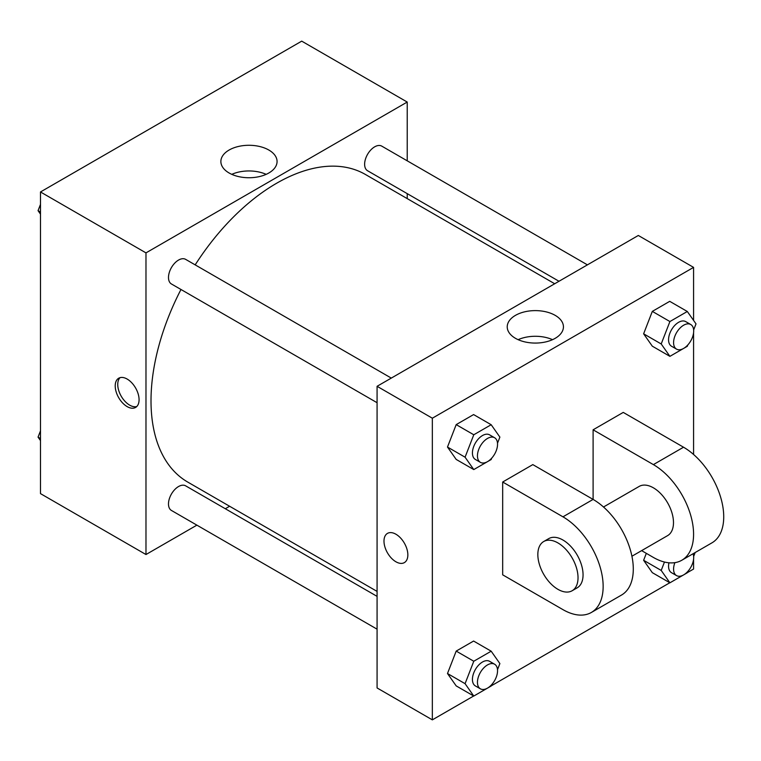 <?xml version="1.0" encoding="UTF-8"?>
<svg xmlns="http://www.w3.org/2000/svg" width="761" height="761" viewBox="0 0 761 761"><rect width="100%" height="100%" fill="white"/><g stroke="black" fill="none" stroke-linecap="round" stroke-linejoin="round"><path stroke-width="1.14" d="M196.88 525.147L145.979 554.531L40.485 493.623L40.485 191.962L301.717 41.142L407.221 102.05L407.221 160.828M229.603 506.255L225.304 508.738M180.975 289.484A177.617 102.545 120 0 0 151.011 400.8A177.617 102.545 120 0 0 187.796 482.113L377.075 591.402M554.693 283.748L365.413 174.469A177.617 102.545 120 0 0 195.177 264.876M407.221 193.636L407.221 198.611M145.979 554.531L145.979 252.88L407.221 102.05M587.416 264.857L381.775 146.131A14.212 8.2 120 0 0 370.826 149.936A14.212 8.2 120 0 0 364.624 164.243A14.212 8.2 120 0 0 367.563 170.74L559.002 281.266M377.075 596.367L185.646 485.841A14.212 8.2 120 0 0 174.688 489.646A14.212 8.2 120 0 0 168.485 503.944A14.212 8.2 120 0 0 171.434 510.45L377.075 629.176M377.075 402.712L171.434 283.977A14.212 8.2 -60 0 1 171.434 267.568A14.212 8.2 -60 0 1 185.646 259.368L391.287 378.093M145.979 252.88L40.485 191.962M229.099 172.985A28.1 16.228 180 0 1 220.871 161.513A28.1 16.228 180 0 1 248.971 145.284A28.1 16.228 180 0 1 277.071 161.513A28.1 16.228 180 0 1 259.729 176.504A28.1 16.228 180 0 1 229.099 172.985M139.073 399.715A16.875 9.741 60 0 1 135.582 407.439A16.875 9.741 60 0 1 118.706 397.699A16.875 9.741 60 0 1 118.706 378.217A16.875 9.741 60 0 1 131.71 382.735A16.875 9.741 60 0 1 139.073 399.715M136.752 406.545A16.875 9.741 60 0 1 121.237 396.234A16.875 9.741 60 0 1 120.067 377.646M231.772 174.345A28.1 16.228 180 0 1 266.169 174.345M473.675 695.992L432.343 719.858L377.075 687.954L377.075 386.303L638.317 235.472L693.575 267.377L693.575 320.41M40.485 214.117L38.05 210.654L40.485 204.386M46.697 188.376L64.257 178.245M40.485 212.062L38.05 210.654M242.826 75.149L260.386 65.008M40.485 440.59L38.05 437.128L40.485 430.859M40.485 438.536L38.05 437.128M491.711 458.151L491.178 459.53L473.78 469.575L465.076 457.199L473.78 434.769L491.178 424.724L499.882 437.099L497.504 443.216M494.602 437.746L489.58 434.845A14.212 8.2 120 0 0 478.631 438.65A14.212 8.2 120 0 0 472.429 452.957A14.212 8.2 120 0 0 475.378 459.454L480.4 462.355A14.212 8.2 120 0 0 494.602 454.155A14.212 8.2 120 0 0 494.602 437.746A14.212 8.2 120 0 0 483.654 441.551A14.212 8.2 120 0 0 477.451 455.849A14.212 8.2 120 0 0 480.4 462.355M473.78 469.575L456.191 459.425L447.487 447.049L456.191 424.619L473.599 414.574L491.178 424.724M465.076 457.199L447.487 447.049L456.191 424.619L473.599 414.574M473.78 434.769L456.191 424.619M687.849 344.923L687.307 346.293L669.908 356.348L661.204 343.962L669.908 321.542L687.307 311.487L696.011 323.872L693.642 329.989M690.741 324.509L685.709 321.608A14.212 8.2 120 0 0 674.76 325.413A14.212 8.2 120 0 0 668.558 339.72A14.212 8.2 120 0 0 671.506 346.226L676.529 349.118A14.212 8.2 120 0 0 690.741 340.918A14.212 8.2 120 0 0 690.741 324.509A14.212 8.2 120 0 0 679.792 328.314A14.212 8.2 120 0 0 673.58 342.621A14.212 8.2 120 0 0 676.529 349.118M669.908 356.348L652.32 346.188L643.625 333.813L652.32 311.382L669.728 301.337L687.307 311.487M661.204 343.962L643.625 333.813L652.32 311.382L669.728 301.337M669.908 321.542L652.32 311.382M491.711 684.624L491.178 686.003L473.78 696.049L465.076 683.673L473.78 661.242L491.178 651.197L499.882 663.573L497.504 669.69M494.602 664.22L489.58 661.319A14.212 8.2 120 0 0 478.631 665.124A14.212 8.2 120 0 0 472.429 679.421A14.212 8.2 120 0 0 475.378 685.927L480.4 688.829A14.212 8.2 120 0 0 494.602 680.629A14.212 8.2 120 0 0 494.602 664.22A14.212 8.2 120 0 0 483.654 668.025A14.212 8.2 120 0 0 477.451 682.322A14.212 8.2 120 0 0 480.4 688.829M473.78 696.049L456.191 685.899L447.487 673.523L456.191 651.093L473.599 641.047L491.178 651.197M465.076 683.673L447.487 673.523L456.191 651.093L473.599 641.047M473.78 661.242L456.191 651.093M695.164 552.534L693.642 556.462M687.849 571.387L687.307 572.767L669.908 582.812L661.204 570.436L664.467 562.027M668.948 562.798A14.212 8.2 120 0 0 668.558 566.194A14.212 8.2 120 0 0 671.506 572.691L676.529 575.592A14.212 8.2 120 0 0 689.086 569.894A14.212 8.2 120 0 0 693.033 553.761M669.908 582.812L652.32 572.662L643.625 560.286L646.317 553.342L643.625 560.286L661.204 570.436M674.883 562.645A14.212 8.2 120 0 0 673.58 569.095A14.212 8.2 120 0 0 676.529 575.592M387.482 533.385A16.875 9.741 60 0 1 404.357 543.135A16.875 9.741 60 0 1 404.348 562.617A16.875 9.741 60 0 1 395.92 561.78A16.875 9.741 60 0 1 384.895 546.912A16.875 9.741 60 0 1 387.482 533.385A16.875 9.741 -120 0 0 384.895 546.912A16.875 9.741 -120 0 0 395.92 561.78A16.875 9.741 -120 0 0 404.357 562.617M432.343 719.858L432.343 418.208L377.075 386.303L638.317 235.472M377.075 687.954L377.075 386.303M555.197 315.368A28.1 16.228 180 0 1 563.435 326.84A28.1 16.228 180 0 1 535.325 343.068A28.1 16.228 180 0 1 507.226 326.84A28.1 16.228 180 0 1 524.576 311.848A28.1 16.228 180 0 1 555.197 315.368M432.343 418.208L693.575 267.377M552.524 339.672A28.1 16.228 0 0 0 518.127 339.672M693.575 332.709L693.575 454.488M693.575 559.183L693.575 569.038L687.364 572.624M669.804 582.755L491.235 685.851M652.32 572.662L643.625 560.286M652.32 346.188L643.625 333.813M456.191 459.425L447.487 447.049M456.191 685.899L447.487 673.523M502.679 482.017L562.959 516.824A56.837 32.818 60 0 1 600.087 566.907A56.837 32.818 60 0 1 591.383 612.453A56.837 32.818 60 0 1 562.959 609.637L502.679 574.831L502.679 482.017L532.814 464.61L593.104 499.416L593.104 429.803L623.249 412.405L683.53 447.211A56.837 32.818 60 0 1 720.667 497.294A56.837 32.818 60 0 1 711.954 542.84L681.808 560.248A56.837 32.818 60 0 1 653.385 557.433L641.618 550.631M591.383 612.453L621.518 595.054A56.837 32.818 -120 0 0 630.232 549.509A56.837 32.818 -120 0 0 593.104 499.416L562.959 516.824M603.502 507.007L639.183 486.412A28.423 16.409 60 0 1 661.081 494.022A28.423 16.409 60 0 1 673.485 522.626A28.423 16.409 60 0 1 667.597 535.63L631.925 556.234M683.53 447.211L653.385 464.61L593.104 429.803M653.385 464.61A56.837 32.818 60 0 1 690.522 514.702A56.837 32.818 60 0 1 681.808 560.248M543.725 541.518L548.748 538.617A28.423 16.409 60 0 1 570.645 546.236A28.423 16.409 60 0 1 583.059 574.831A28.423 16.409 60 0 1 577.171 587.844L572.148 590.745A28.423 16.409 60 0 1 543.725 574.336A28.423 16.409 60 0 1 543.725 541.518A28.423 16.409 60 0 1 565.623 549.128A28.423 16.409 60 0 1 578.027 577.732A28.423 16.409 60 0 1 572.148 590.745"/></g></svg>
